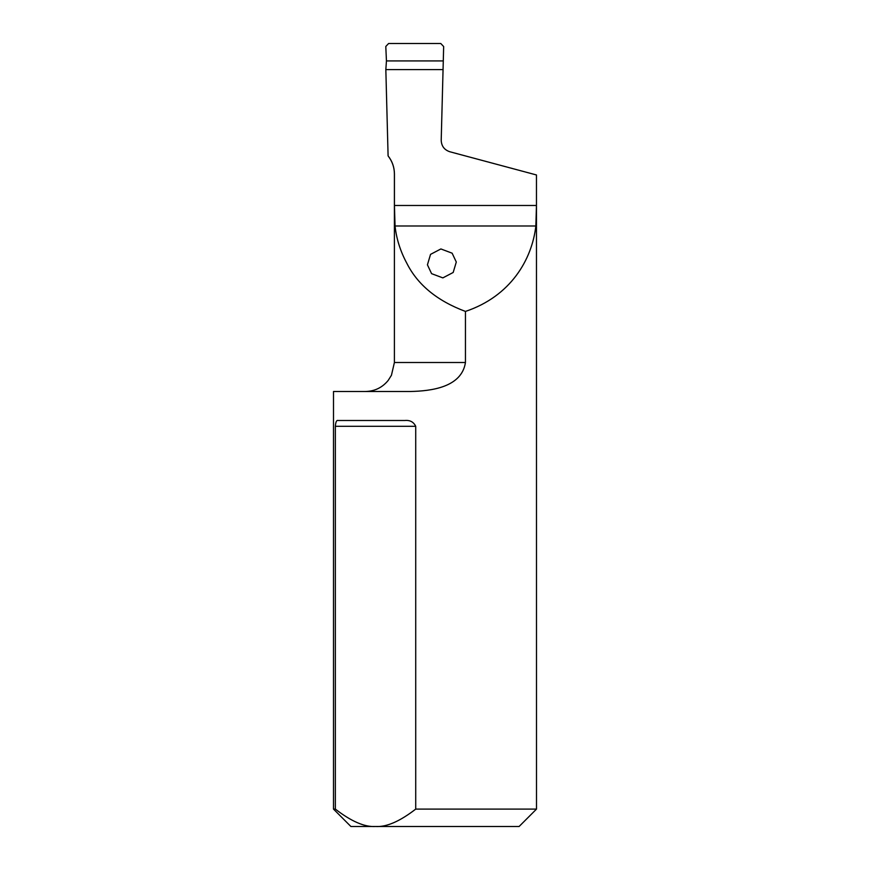 <?xml version="1.0" encoding="UTF-8"?>
<svg xmlns="http://www.w3.org/2000/svg" width="870" height="870" viewBox="0 0 870 870"><rect width="100%" height="100%" fill="white"/><g stroke="black" fill="none" stroke-linecap="round" stroke-linejoin="round"><path stroke-width="1.3" d="M456.358 826.5L519.096 826.5L536.496 809.1L415.719 809.1C399.787 821.41 386.389 827.207 375.535 826.5L519.096 826.5L536.496 809.1L536.464 174.968L536.464 205.483L394.436 205.483L394.436 174C394.382 167.247 392.261 161.211 388.096 155.893L385.834 69.6L443.058 69.6L441.21 140.19C441.416 146.029 444.287 149.879 449.812 151.75L536.464 174.968M427.366 826.5L350.991 826.5M333.504 809.1L335.352 809.1C351.273 821.41 364.671 827.207 375.535 826.5L350.904 826.5L333.504 809.1L333.504 391.5L410.216 391.5C430.944 391.065 461.655 387.476 465.45 362.496L465.45 311.427C437.186 300.857 417.643 284.805 406.823 263.262C400.363 251.245 396.437 238.826 395.045 225.993L394.436 205.483M465.45 311.427C510.657 296.278 532.005 259.608 535.855 225.993L536.464 205.483M335.352 809.1L335.352 426.3C335.689 421.917 336.603 419.982 338.115 420.504L404.746 420.504C409.933 419.982 413.587 421.917 415.719 426.3L335.352 426.3M415.719 809.1L415.719 426.3M427.431 264.817L431.585 273.658L442.841 277.889L453.183 272.473L456.293 262.022L452.128 253.181L440.883 248.95L430.541 254.366L427.431 264.817M465.45 362.496L394.404 362.496L394.404 174C394.349 167.584 392.424 161.798 388.629 156.633L388.096 155.893M386.443 60.922L385.791 46.469L388.618 43.5L440.764 43.5L443.656 46.534L440.764 43.5L388.618 43.5L385.791 46.469L386.443 60.922L385.834 69.6L443.058 69.6L443.656 46.534L443.287 60.922L386.443 60.922L385.834 69.6L443.058 69.6L443.287 60.922M535.855 225.993L395.045 225.993M394.404 362.496L391.446 375.264L388.172 380.451C382.267 387.618 374.676 391.293 365.4 391.5"/></g></svg>
